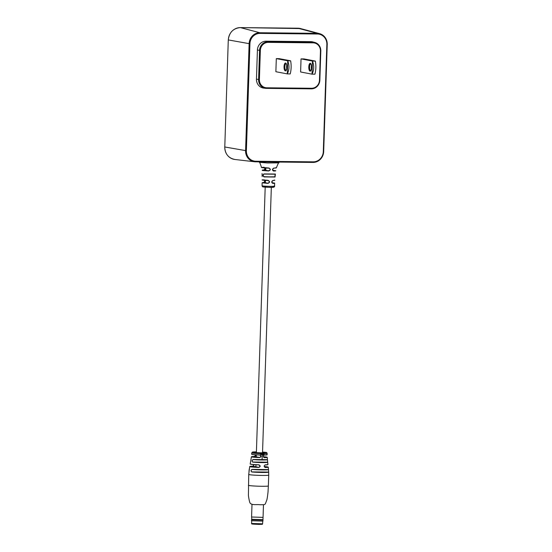 <?xml version="1.0" encoding="UTF-8"?>
<svg xmlns="http://www.w3.org/2000/svg" width="552" height="552" viewBox="0 0 552 552"><rect width="100%" height="100%" fill="white"/><g stroke="black" fill="none" stroke-linecap="round" stroke-linejoin="round"><path stroke-width="0.83" d="M290.649 60.83L279.229 58.657L276.304 58.622L275.869 71.719L287.288 73.892L290.214 73.927C291.283 69.828 291.428 65.46 290.649 60.83L287.723 60.796C289.51 65.44 289.365 69.807 287.288 73.892L287.723 60.796L276.304 58.622M315.378 61.093L303.959 58.919L301.04 58.885L300.605 71.981L312.025 74.154L314.944 74.182C316.013 70.083 316.158 65.722 315.378 61.093L312.46 61.058C314.247 65.702 314.102 70.063 312.025 74.154L312.46 61.058L301.04 58.885M256.459 79.122A8.956 8.356 100.8 0 0 263.711 88.092L265.726 88.327A8.804 8.218 -79.2 0 1 258.591 79.502L256.459 79.122L257.418 50.025A8.956 8.356 100.8 0 1 266.092 41.179L310.88 41.648A8.956 8.356 100.8 0 1 312.811 41.917L314.771 42.435A8.804 8.218 -79.2 0 1 320.809 51.053L319.843 80.15L320.809 51.053M262.152 454.669A7.894 0.469 -178.1 0 0 262.2 454.669A7.894 0.469 -178.1 0 0 262.324 454.669L262.359 453.496A7.873 0.469 -178.1 0 1 262.234 453.496A7.873 0.469 -178.1 0 1 262.186 453.496L262.124 453.689A7.707 0.455 -178.1 0 1 261.917 453.689M265.264 467.503C263.863 466.612 263.842 465.729 265.202 464.853L265.146 464.943C263.89 465.764 263.918 466.592 265.208 467.427L265.264 467.503A9.287 0.552 -178.1 0 0 268.265 467.192L268.513 469.628M267.044 454.793A7.659 0.455 -178.1 0 1 264.235 455.069L264.242 455.069C262.904 455.89 262.897 456.711 264.222 457.532A7.845 0.469 1.9 0 0 263.256 456.732L267.23 457.346A7.928 0.469 -178.1 0 1 264.27 457.615C262.835 456.739 262.842 455.862 264.291 454.986A7.742 0.462 1.9 0 0 267.133 454.724L267.147 453.427A7.707 0.455 -178.1 0 1 263.98 453.696M263.076 455.193A7.914 0.469 -178.1 0 0 263.235 455.193L263.18 453.489A7.68 0.455 -178.1 0 1 263.028 453.489L262.904 454.537L262.697 453.489A7.68 0.455 -178.1 0 1 262.538 453.489L263.007 454.544M262.78 453.502A7.873 0.469 -178.1 0 1 262.614 453.496L262.814 454.689M263.269 453.696A7.707 0.455 -178.1 0 0 263.69 453.696L263.394 455.131L264.07 454.296L263.649 453.634M263.608 453.634L263.573 455.165M268.479 469.531L268.672 472.153A9.867 0.586 -178.1 0 1 262.31 472.464A9.867 0.586 -178.1 0 1 251.76 471.974C250.684 470.959 250.808 470.09 252.126 469.359A9.598 0.573 1.9 0 0 262.303 469.821A9.598 0.573 1.9 0 0 268.479 469.531M267.23 457.346L267.692 462.265A8.549 0.511 -178.1 0 1 262.172 462.562A8.549 0.511 -178.1 0 1 252.699 462.107C251.781 461.092 251.933 460.216 253.147 459.492A8.183 0.483 1.9 0 0 262.131 459.919A8.183 0.483 1.9 0 0 267.416 459.643L267.334 459.726M258.853 467.434L260.123 466.164L258.791 464.791C260.592 465.695 260.613 466.578 258.853 467.434A9.287 0.552 -178.1 0 1 250.304 466.799A9.287 0.552 -178.1 0 1 249.704 466.578L248.731 474.43L248.434 494.654C248.303 496.421 249.732 503.238 250.166 503.113C252.064 505.466 256.501 504.245 260.047 504.749C265.981 504.611 264.691 505.266 266.685 500.333C267.182 499.615 268.189 491.383 268.099 490.645L268.362 485.932A9.998 0.593 -178.1 0 1 261.903 486.277A9.998 0.593 -178.1 0 1 249.014 485.505A9.998 0.593 -178.1 0 1 248.372 485.27M259.723 457.567L260.972 456.283L259.737 454.938C261.462 455.848 261.455 456.725 259.723 457.567A7.928 0.469 -178.1 0 1 251.898 457.008A7.928 0.469 -178.1 0 1 251.388 456.814L250.636 461.651M250.27 464.053A8.811 0.524 -178.1 0 0 250.808 464.273L258.791 464.881A8.811 0.524 -178.1 0 1 250.836 464.28M259.951 455.048L259.73 455.02A7.659 0.455 -178.1 0 1 252.236 454.482L259.951 455.048M261.752 454.662A7.894 0.469 -178.1 0 0 261.903 454.662L261.862 453.482A7.68 0.455 -178.1 0 1 261.689 453.475L261.531 454.524L261.386 453.482A7.873 0.469 -178.1 0 1 261.213 453.482L261.193 454.275L261.689 454.517M248.973 471.442L249.304 468.938M260.296 453.654L260.903 454.6L260.482 454.206L260.993 453.778L260.475 453.468A7.873 0.469 -178.1 0 1 260.309 453.461L260.296 453.654A7.707 0.455 -178.1 0 1 252.236 453.095A7.707 0.455 -178.1 0 1 251.733 452.916L251.657 454.213A7.742 0.462 1.9 0 0 252.16 454.393A7.742 0.462 1.9 0 0 259.737 454.938M260.861 454.468L260.461 454.241M261.386 453.482L261.337 453.468A7.68 0.455 -178.1 0 1 261.165 453.468L261.379 454.669M261.462 454.675L261.151 454.261L261.413 454.675M263.028 453.489L262.759 454.261M252.126 469.359L268.403 469.614A9.515 0.566 -178.1 0 1 262.269 469.911A9.515 0.566 -178.1 0 1 252.181 469.448L252.181 469.448C250.912 470.131 250.794 470.946 251.822 471.898L268.596 472.077A9.784 0.58 1.9 0 1 262.283 472.381A9.784 0.58 1.9 0 1 251.822 471.898L251.76 471.974M267.327 459.733A8.101 0.483 -178.1 0 1 262.096 460.002A8.101 0.483 -178.1 0 1 253.209 459.581L253.202 459.581C252.043 460.264 251.891 461.079 252.761 462.031L267.61 462.19A8.466 0.504 1.9 0 1 262.145 462.479A8.466 0.504 1.9 0 1 252.761 462.031L252.699 462.107M267.872 464.639A8.811 0.524 -178.1 0 1 265.146 464.943L265.139 464.943C263.966 465.722 263.932 466.55 265.05 467.413L265.208 467.427A9.205 0.545 1.9 0 0 264.229 466.543L268.265 467.192M267.133 454.724L264.242 455.069C262.924 455.917 262.862 456.739 264.063 457.518L264.27 457.615M255.555 455.255L254.431 456.483L256.245 456.828M253.92 464.977L252.802 466.205L258.86 467.358A9.205 0.545 1.9 0 1 250.387 466.73A9.205 0.545 1.9 0 1 252.802 466.205L249.704 466.578M263.89 453.696L263.539 453.461M262.593 454.282L262.835 454.696L262.593 454.282M261.696 453.475L261.717 454.337L261.365 454.241M260.993 453.778L260.489 453.571M260.309 453.461L260.62 454.662M260.482 454.075L260.675 453.578L260.482 454.075M260.675 453.578L260.461 454.068M251.056 459.112L250.691 461.638M267.416 459.657L253.147 459.492M262.724 185.92A1.042 0.925 98.6 0 0 263.497 186.949C262.711 187.024 262.228 186.617 262.055 185.727L262.724 185.92C265.843 186.438 277.332 186.514 274.109 185.989M276.103 167.932L273.695 168.229L272.474 169.519L273.426 170.789L272.564 170.133L275.793 170.809M274.489 180.338L272.854 180.614L271.743 181.932L272.743 183.209L271.908 182.636L274.641 183.098L274.558 186.141C275 188.418 266.809 186.955 263.497 186.949A1.042 0.925 98.6 0 0 263.621 186.955C266.361 187.411 276.235 187.445 272.923 186.983M262.055 173.549L262.152 176.564L262.055 173.549M265.339 182.657L264.077 182.415L265.043 181.601L264.988 180.4L264.077 182.415C261.062 182.622 262.359 182.864 267.968 183.16C269.783 182.36 269.818 181.491 268.086 180.566C261.496 180.235 262.145 180.014 262.159 179.807L268.079 180.373C270.121 181.449 270.08 182.45 267.948 183.381L262.124 182.815L262.055 185.727M268.927 168.022L268.927 168.174C261.662 167.863 261.048 167.511 261.462 167.339L268.927 168.022C270.88 169.098 270.784 170.085 268.645 170.982L262.324 170.513L264.208 169.892C260.523 170.119 262.007 170.402 268.658 170.74C270.487 169.968 270.577 169.112 268.927 168.174C261.572 167.808 259.971 167.504 264.125 167.263M278.843 162.861L267.465 162.971L259.868 162.35A9.895 0.586 -178.1 0 1 259.833 162.35A9.895 0.586 -178.1 0 1 259.192 162.115C259.474 161.736 260.233 163.475 261.462 167.339L261.462 167.339M274.234 183.078C275.11 183.257 274.654 183.374 272.881 183.436C271.301 182.464 271.342 181.463 273.012 180.428C274.82 180.366 275.282 180.249 274.399 180.069M275.303 170.637C276.297 170.844 275.717 170.975 273.564 171.037C271.984 170.099 272.074 169.112 273.833 168.077C276.255 168.015 276.925 167.87 275.848 167.642M264.015 176.916C262.697 175.791 262.662 174.784 263.918 173.908L275.372 174.032L275.068 177.033L264.015 176.916L274.868 176.806L275.151 174.211L264.056 174.094C262.945 174.86 262.98 175.729 264.166 176.695L275.068 177.033L275.365 174.032L263.918 173.908M273.012 180.428L272.867 180.614C271.577 181.877 271.48 182.74 272.584 183.195L272.881 183.436M273.833 168.077L273.709 168.229C272.233 169.064 272.088 169.912 273.268 170.775L273.564 171.037M268.32 180.594L268.086 180.566C262.373 180.269 261.055 180.021 264.132 179.814M265.119 167.987L264.215 169.892L265.029 169.367L265.112 167.987M272.867 180.614L274.848 180.228M267.948 183.381L265.54 182.698M268.645 170.982L265.954 170.223M264.194 169.899L265.753 170.189M262.918 521.088L251.526 520.771L251.498 519.694L262.966 520.087L262.918 521.088L251.47 520.708M262.69 519.653L251.788 519.287L251.498 519.694M263.476 504.68L263.056 517.39L251.581 517.003L251.788 519.301M285.315 70.884A3.94 1.401 90.6 0 1 284.052 66.689A3.94 1.401 90.6 0 1 285.577 63.025A3.94 1.401 90.6 0 1 286.012 63.314A3.94 1.401 90.6 0 1 286.84 66.964A3.94 1.401 90.6 0 1 285.936 70.601A3.94 1.401 90.6 0 1 285.315 70.884M286.26 63.694A3.312 1.173 -89.4 0 0 286.136 63.652A3.312 1.173 -89.4 0 0 286.067 63.646A3.312 1.173 -89.4 0 0 284.853 66.84A3.312 1.173 -89.4 0 0 285.922 70.263A3.312 1.173 -89.4 0 0 285.991 70.27A3.312 1.173 -89.4 0 0 286.191 70.228M286.723 68.476A3.312 1.173 90.6 0 1 286.75 65.453M310.045 71.139A3.94 1.401 90.6 0 1 308.789 66.951A3.94 1.401 90.6 0 1 310.307 63.287A3.94 1.401 90.6 0 1 310.748 63.577A3.94 1.401 90.6 0 1 311.576 67.227A3.94 1.401 90.6 0 1 310.672 70.863A3.94 1.401 90.6 0 1 310.045 71.139M310.997 63.956A3.312 1.173 -89.4 0 0 310.873 63.915A3.312 1.173 -89.4 0 0 310.797 63.908A3.312 1.173 -89.4 0 0 309.589 67.102A3.312 1.173 -89.4 0 0 310.652 70.525A3.312 1.173 -89.4 0 0 310.728 70.532A3.312 1.173 -89.4 0 0 310.928 70.49M311.452 68.738A3.312 1.173 90.6 0 1 311.487 65.716M319.477 80.185L320.443 51.088A8.183 7.631 100.8 0 0 313.067 42.842L268.272 42.373A8.183 7.631 100.8 0 0 260.351 50.453L259.392 79.55A8.183 7.631 100.8 0 0 266.768 87.796L311.556 88.265A8.183 7.631 100.8 0 0 319.477 80.185L319.877 80.164C319.215 85.484 316.365 88.382 311.328 88.851L266.547 88.375A8.804 8.218 -79.2 0 1 265.726 88.327L311.321 88.851A8.804 8.218 -79.2 0 0 319.843 80.171M259.392 79.55L258.591 79.502L259.557 50.404A8.804 8.218 -79.2 0 1 268.079 41.704L312.867 42.18L310.88 41.648M313.067 42.842L312.867 42.18A8.804 8.218 -79.2 0 1 314.771 42.435C318.704 43.78 320.726 46.658 320.843 51.067L320.443 51.088M268.272 42.373L268.079 41.704L266.092 41.179M260.351 50.453L257.418 50.025M317.462 34.01L260.013 33.403A10.419 9.722 100.8 0 0 249.932 43.698L246.378 150.737A10.419 9.722 100.8 0 0 255.776 161.232L313.225 161.839A10.419 9.722 100.8 0 0 323.306 151.552L326.86 44.505A10.419 9.722 100.8 0 0 317.462 34.01L317.269 33.348A11.04 10.302 -79.2 0 1 319.649 33.672A11.04 10.302 -79.2 0 1 327.226 44.471L323.679 151.517A11.04 10.302 -79.2 0 1 313.005 162.426M326.86 44.505L327.26 44.484C327.115 38.964 324.576 35.356 319.649 33.672L300.557 28.573A12.482 11.647 100.8 0 0 297.866 28.207L317.269 33.348L259.82 32.74L240.417 27.6A12.482 11.647 100.8 0 0 228.335 39.93L249.131 43.649A11.04 10.302 -79.2 0 1 259.82 32.74L260.013 33.403M327.226 44.498L323.679 151.517M323.306 151.552L323.713 151.531C322.879 158.203 319.311 161.839 312.998 162.426L255.555 161.819A11.04 10.302 -79.2 0 1 254.534 161.757A11.04 10.302 -79.2 0 1 245.578 150.689L249.131 43.649L249.932 43.698M300.557 28.573L240.396 27.6C233.261 28.262 229.225 32.368 228.286 39.916L224.781 146.977L246.378 150.737M228.286 39.916L224.781 146.977A12.482 11.647 100.8 0 0 234.904 159.48L254.534 161.757L255.548 161.819L255.776 161.232M234.904 159.48C228.431 158.141 225.043 153.974 224.74 146.963L224.788 146.949M255.548 161.819L312.998 162.426L313.225 161.839M266.768 87.796L266.54 88.375M311.556 88.265L311.328 88.851M265.202 464.853A8.894 0.531 1.9 0 0 267.962 464.563L267.692 462.265M268.679 472.029L268.72 475.093A9.998 0.593 -178.1 0 1 262.262 475.438A9.998 0.593 -178.1 0 1 249.373 474.665A9.998 0.593 -178.1 0 1 248.731 474.43M262.131 455.083L262.131 459.919M250.608 461.707A8.549 0.511 -178.1 0 1 250.608 461.693L250.187 463.97A8.894 0.531 1.9 0 0 250.76 464.184A8.894 0.531 1.9 0 0 258.791 464.791M251.388 456.814L254.431 456.483A7.845 0.469 1.9 0 0 251.981 456.932A7.845 0.469 1.9 0 0 259.716 457.484L256.445 456.863M251.733 452.916L252.492 452.067L256.411 451.881A6.879 0.407 1.9 0 0 253.037 452.281A6.879 0.407 1.9 0 0 261.896 452.812A6.879 0.407 1.9 0 0 265.898 452.412A6.879 0.407 1.9 0 0 262.552 452.081L266.023 452.426C266.485 452.288 266.857 452.619 267.147 453.427M252.209 454.475A7.659 0.455 -178.1 0 1 251.746 454.282M262.621 523.82C261.551 524.448 264.367 524.221 258.902 524.4C251.422 524.076 251.443 524.076 251.588 523.455L262.621 523.82L262.711 521.198M258.895 524.4L252.961 524.096L253.106 523.738M297.845 28.207L240.396 27.6M255.914 466.799L255.983 464.756M256.225 457.332L256.307 454.869M256.383 452.612L265.195 187.121M265.326 183.022L265.415 180.428M265.74 170.602L265.822 168.036M262.524 452.812L271.336 187.328M268.72 475.093L268.362 485.932M252.223 454.475L251.657 454.213M254.431 456.483L255.424 455.759L255.507 454.82M265.146 464.943L267.962 464.563M250.822 464.28L250.187 463.97M252.795 466.205L253.54 465.826L253.899 464.618M279.002 162.067L278.974 162.771C278.732 162.357 277.863 164.041 276.366 167.829L273.709 168.229M264.063 182.415L262.124 182.815M251.588 523.455L251.671 520.833M252.002 504.3L251.581 517.003M262.959 520.074L263.056 517.39"/></g></svg>
